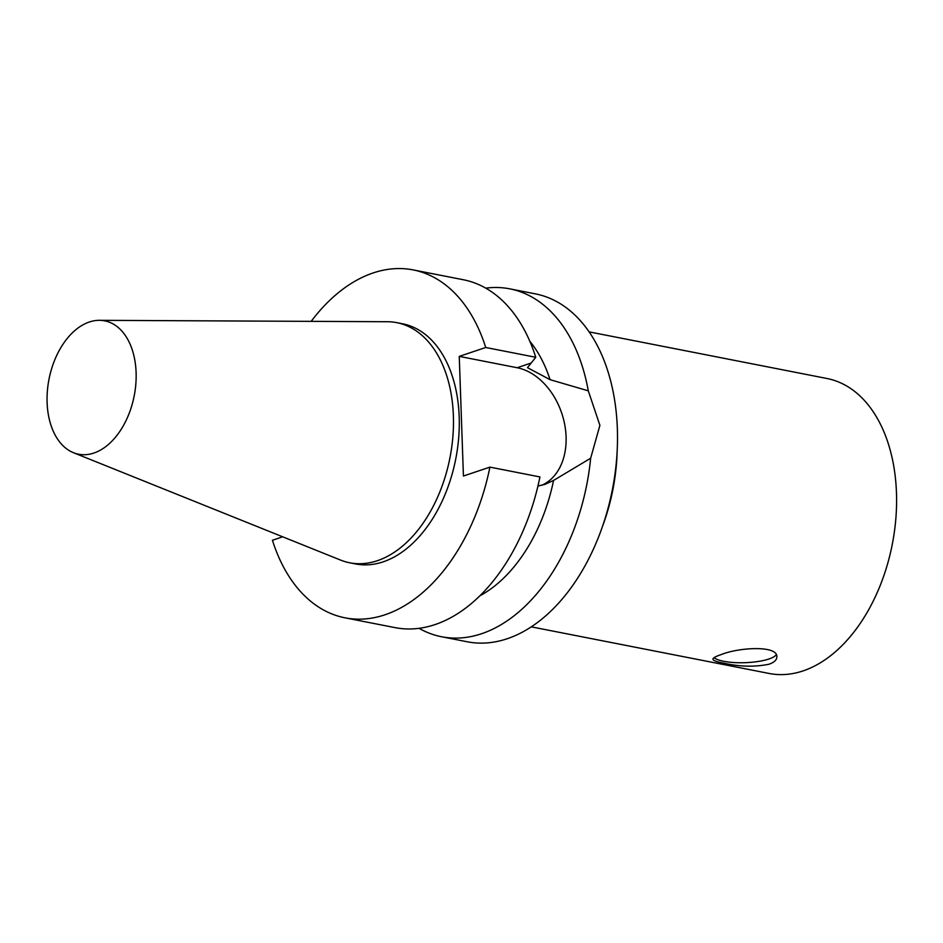 <?xml version="1.0" encoding="UTF-8"?>
<svg xmlns="http://www.w3.org/2000/svg" width="943" height="943" viewBox="0 0 943 943"><rect width="100%" height="100%" fill="white"/><g stroke="black" fill="none" stroke-linecap="round" stroke-linejoin="round"><path stroke-width="1.41" d="M769.075 664.214C754.883 667.114 739.807 666.772 723.859 663.2C716.763 661.88 713.108 660.524 712.908 659.145C712.991 657.919 715.607 656.446 720.77 654.748C738.133 647.428 778.046 645 776.832 656.917C776.82 659.935 774.238 662.375 769.075 664.214M714.063 657.648A31.979 8.416 178 0 0 723.8 661.314A31.979 8.416 178 0 0 755.367 661.868A31.979 8.416 178 0 0 776.195 654.748M541.754 485.291A62.038 44.851 71.4 0 0 564.397 422.971A62.038 44.851 71.4 0 0 517.153 367.735L459.253 356.383L485.716 347.484L535.765 357.291L527.479 367.664L550.052 379.664L588.291 390.826L599.901 425.364L590.648 458.239A177.26 113.231 101.1 0 1 481.637 633.708A177.26 113.231 101.1 0 1 441.583 636.749A177.26 113.231 101.1 0 1 419.057 628.333M537.946 486.058L544.971 484.36L553.576 480.423L590.648 458.239M489.9 467.127A177.26 113.231 101.1 0 1 344.985 617.818L395.034 627.625A177.26 113.231 101.1 0 0 539.938 476.934L489.9 467.127L463.426 476.026L459.253 356.383M99.428 320.325L387.325 321.728A122.354 78.151 101.1 0 1 396.791 322.659L402.602 323.803A122.354 78.151 101.1 0 1 458.687 437.823A122.354 78.151 101.1 0 1 383.2 561.839A122.354 78.151 101.1 0 1 355.546 563.938L349.723 562.794A122.354 78.151 101.1 0 1 340.612 560.095L73.483 452.711A67.955 43.402 101.1 0 1 49.012 379.18A67.955 43.402 101.1 0 1 99.428 320.325A67.955 43.402 101.1 0 1 136.075 380.112A67.955 43.402 101.1 0 1 93.899 453.041A67.955 43.402 101.1 0 1 73.483 452.711M311.178 321.351A177.26 113.231 101.1 0 1 413.164 269.91A177.26 113.231 101.1 0 1 485.716 347.484M282.688 536.803L272.433 540.256A177.26 113.231 101.1 0 0 344.985 617.818M413.164 269.91L463.213 279.717A177.26 113.231 101.1 0 1 535.765 357.291M529.825 341.272A146.436 93.534 101.1 0 1 550.052 379.664M485.728 288.145A177.26 113.231 101.1 0 1 509.762 288.841A177.26 113.231 101.1 0 1 588.291 390.826M509.762 288.841L535.365 293.862A177.26 113.231 101.1 0 1 616.628 459.052A177.26 113.231 101.1 0 1 507.251 638.729A177.26 113.231 101.1 0 1 467.186 641.77L441.583 636.749M553.576 480.423A146.436 93.534 101.1 0 1 479.94 595.776M589.104 331.877L826.964 378.497A150.291 95.997 101.1 0 1 895.85 518.556A150.291 95.997 101.1 0 1 803.118 670.886A150.291 95.997 101.1 0 1 769.146 673.467L531.298 626.847M396.791 322.659A122.354 78.151 101.1 0 1 452.876 436.68A122.354 78.151 101.1 0 1 377.377 560.696A122.354 78.151 101.1 0 1 349.723 562.794M617.123 451.768A150.291 95.997 101.1 0 1 602.494 526.406M517.153 367.735L530.921 363.102"/></g></svg>
